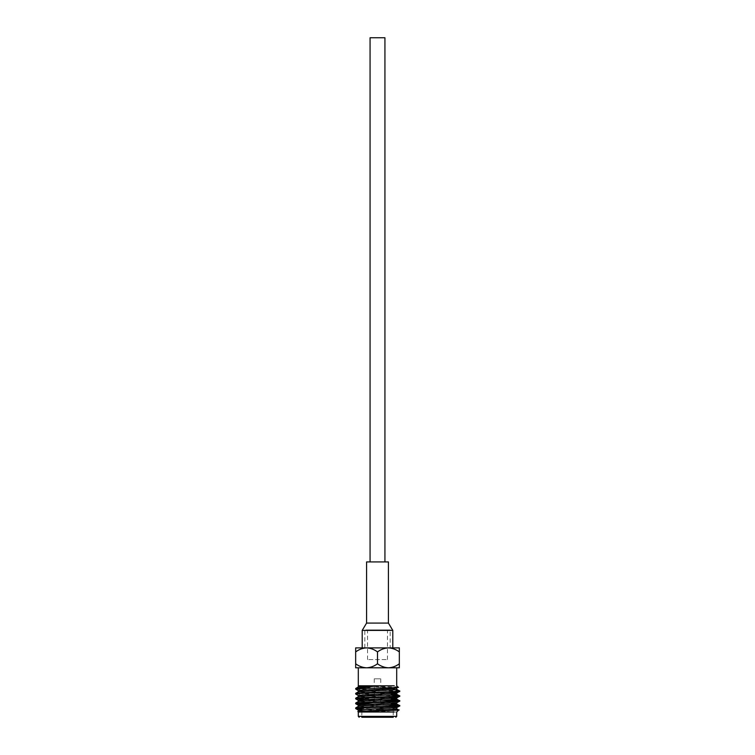 <?xml version="1.0" encoding="UTF-8"?>
<svg xmlns="http://www.w3.org/2000/svg" width="755" height="755" viewBox="0 0 755 755"><rect width="100%" height="100%" fill="white"/><g stroke="black" fill="none" stroke-linecap="round" stroke-linejoin="round"><path stroke-width="0.57" stroke-dasharray="3.77 2.83" d="M384.927 561.928L370.073 561.928L384.927 561.928M370.073 37.75L384.927 37.75M386.126 629.887L367.543 629.887L386.126 629.887M386.126 659.587L367.543 659.587L386.126 659.587M390.165 629.887L364.835 629.887L390.165 629.887L390.165 647.884L364.835 647.884L388.41 647.884C392.364 648.083 395.998 649.423 399.338 651.914L399.338 663.777C396.026 666.259 392.383 667.599 388.419 667.807C384.484 667.609 380.841 666.269 377.5 663.777C374.159 666.269 370.516 667.609 366.581 667.807L399.338 667.807L399.338 663.777M374.697 704.056L380.737 704.056L374.697 704.056M374.697 678.811L380.737 678.811L374.697 678.811M373.942 704.141L381.605 704.141L373.942 704.141M373.942 704.056L381.605 704.056L373.942 704.056M393.223 705.019L382.332 705.019M362.645 704.141L373.612 704.141M363.882 717.25L393.223 717.25L363.882 717.25M360.871 712.012L396.696 712.012M399.338 706.114L397.838 705.812M399.301 690.91L396.413 690.551C386.145 689.844 351.877 689.155 355.803 688.437M399.338 691.552L396.413 691.146C383.483 690.334 343.336 689.523 358.587 688.72M399.338 696.403L397.838 696.11M399.338 701.253L397.838 700.961M388.702 695.015L355.662 693.383M396.413 695.997L381.785 695.336M380.737 695.298L374.263 695.081M366.298 694.77L355.699 694.024M388.702 699.866L355.662 698.243M380.737 700.149L374.263 699.932M393.138 704.934L372.753 704.141M357.162 703.386L355.662 703.094M393.223 705.529L362.485 704.302M360.248 711.285C355.803 711.521 357.662 711.757 365.826 711.993L358.351 711.219M398.234 687.333L395.233 687.078C386.267 686.663 356.983 686.238 358.304 685.795L396.696 685.795M396.696 667.807L360.871 667.807M361.777 710.53L393.044 712.012L361.777 709.124M393.223 709.643L367.109 709.37M383.474 709.37L361.777 708.53M357.162 708.247L355.662 707.945M362.07 704.726L361.777 717.25L393.223 717.25L393.223 710.351M396.696 708.851L358.351 706.359M390.948 703.386L358.351 701.508M390.948 698.535L358.351 696.657M390.948 693.685L358.351 691.806M396.696 689.438L358.351 686.946M393.223 707.171L358.351 705.264M396.649 702.839L358.304 700.357M388.702 697.195L358.304 695.506M388.702 692.344L358.304 690.646M392.543 687.711L358.351 685.851M355.662 651.914C358.993 649.423 362.636 648.083 366.581 647.884L355.662 647.884L355.662 667.807L366.581 667.807C362.636 667.609 358.993 666.269 355.662 663.777M377.5 651.914C380.822 649.423 384.455 648.083 388.419 647.884L366.581 647.884C370.516 648.083 374.159 649.423 377.5 651.914L377.5 663.777M399.338 651.914L399.338 647.884L388.419 647.884M366.581 667.807L388.419 667.807M369.856 647.884L392.789 647.884L369.856 647.884M388.419 561.928L366.581 561.928M396.696 716.372L358.304 716.372M388.419 623.083L366.581 623.083M392.789 630.387L362.211 630.387M367.543 659.587L367.543 629.887M374.263 678.811L374.263 704.056M393.223 706.104L393.223 709.313M380.737 678.811L380.737 704.056M364.835 647.884L364.835 629.887M387.457 659.587L387.457 629.887"/><path stroke-width="1.13" d="M384.927 561.928L384.927 37.75L370.073 37.75L370.073 561.928M388.419 647.884C384.474 648.083 380.831 649.423 377.5 651.914C374.178 649.423 370.545 648.083 366.581 647.884C362.636 648.083 359.002 649.423 355.662 651.914L355.662 647.884L399.338 647.884L399.338 651.914C395.998 649.423 392.364 648.083 388.419 647.884L390.165 647.884M373.612 704.141L362.645 704.141L362.07 704.726M393.223 717.25L361.777 717.25M394.129 712.012L358.304 712.012L357.851 711.512L360.248 711.285C372.328 710.757 410.248 710.247 396.082 709.747L398.706 710.002L396.696 712.012L396.696 716.372L395.828 717.25M361.777 709.124L355.699 708.586L355.699 707.897L358.587 707.539C371.517 706.737 411.664 705.925 396.413 705.113L393.138 704.934M361.777 710.53L358.351 710.125L360.871 709.662L396.649 707.69L399.301 706.161L399.338 705.519L396.413 705.113M355.662 708.539L358.587 708.133C371.517 707.322 411.664 706.51 396.413 705.708L393.223 705.529M397.838 705.812L396.413 705.708M363.768 688.437L355.803 688.437L355.662 689.126L363.768 688.437C380.68 687.994 408.011 687.55 395.233 687.078M358.351 695.563L355.699 694.024L355.662 693.383L358.587 692.986C371.517 692.175 411.664 691.363 396.413 690.551M358.304 696.714L358.304 695.506L360.871 695.1L396.649 693.137L399.338 691.552L399.301 690.91L396.649 689.372M355.662 693.977L358.587 693.571C371.517 692.76 411.664 691.948 396.413 691.146M374.263 699.932L355.699 698.885L355.699 698.186L358.587 697.837C371.517 697.025 411.664 696.214 396.413 695.412L388.702 695.015M358.304 701.565L358.304 700.357L360.871 699.951L396.649 697.988L399.301 696.459L399.338 695.817L396.413 695.412M355.662 698.828L358.587 698.422C371.517 697.62 411.664 696.808 396.413 695.997L397.838 696.11M362.485 704.302L355.699 703.735L355.699 703.047L358.587 702.688C371.517 701.886 411.664 701.074 396.413 700.262L388.702 699.866M358.304 706.425L358.304 705.208L360.871 704.802L396.649 702.839L399.301 701.31L399.338 700.668L396.413 700.262M355.662 703.679L358.587 703.283C371.517 702.471 411.664 701.659 396.413 700.848L380.737 700.149M397.838 700.961L396.413 700.848M358.351 690.702L355.662 689.126M381.785 695.336L380.737 695.298M374.263 695.081L366.298 694.77M372.753 704.141L357.162 703.386M394.129 685.795L377.415 685.795L355.803 688.437M358.304 691.863L358.304 690.646L360.871 690.24L394.129 688.626L398.225 687.371L396.696 685.795L396.696 667.807L388.419 667.807C392.364 667.609 395.998 666.269 399.338 663.777L399.338 667.807L366.581 667.807C370.516 667.609 374.159 666.269 377.5 663.777C380.831 666.269 384.474 667.609 388.419 667.807M358.304 667.807L358.304 685.795L377.415 685.795L360.871 686.606L358.351 686.946L355.699 688.484M360.871 667.807L366.581 667.807L355.662 667.807L355.662 663.777C358.974 666.259 362.617 667.599 366.581 667.807M393.223 709.643L396.082 709.747M361.777 708.53L357.162 708.247M357.851 711.512L394.129 709.256L396.696 708.851L396.696 707.633L393.223 707.171M355.699 707.897L358.351 706.359L360.871 706.019L394.129 704.396L396.696 704L396.696 702.782M399.301 705.472L396.649 703.934L390.948 703.386M355.699 703.047L358.351 701.508L360.871 701.168L394.129 699.545L396.649 699.083L390.948 698.535M355.699 698.186L358.351 696.657L360.871 696.308L394.129 694.694L396.649 694.232L390.948 693.685M355.699 693.335L358.351 691.806L360.871 691.457L394.129 689.844L396.696 689.438L396.696 688.22L392.543 687.711M396.696 699.139L396.696 697.931L388.702 697.195M396.649 693.137L388.702 692.344M382.332 705.019L393.223 705.019L393.223 706.104M399.338 651.914L399.338 663.777M377.5 651.914L377.5 663.777M355.662 651.914L355.662 663.777M388.419 623.083L366.581 623.083L366.581 561.928L388.419 561.928L388.419 623.083L392.789 630.387L362.211 630.387L362.211 647.884M358.304 712.012L358.304 716.372L396.696 716.372M358.304 711.276L358.304 710.059M396.696 694.289L396.696 693.071M358.304 687.012L358.304 685.795M396.649 708.794L398.687 709.974M396.649 699.083L399.301 700.612M396.649 694.232L399.301 695.761M355.699 708.586L358.351 710.125M358.351 705.264L355.699 703.735M358.351 700.413L355.699 698.885M358.304 716.372L359.172 717.25M393.223 709.313L393.223 710.351M392.704 704.5L393.223 705.019M366.581 623.083L362.211 630.387M392.789 647.884L392.789 630.387"/></g></svg>
